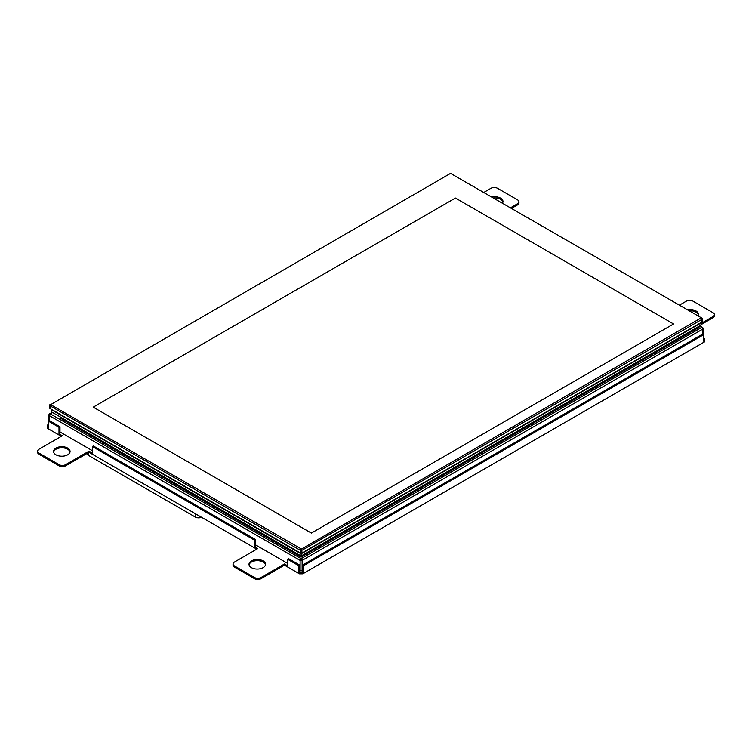 <?xml version="1.0" encoding="UTF-8"?>
<svg xmlns="http://www.w3.org/2000/svg" width="752" height="752" viewBox="0 0 752 752"><rect width="100%" height="100%" fill="white"/><g stroke="black" fill="none" stroke-linecap="round" stroke-linejoin="round"><path stroke-width="1.13" d="M52.245 412.284L49.613 413.807A1.419 0.818 60 0 1 50.318 413.873A1.419 0.818 120 0 0 49.322 415.612L300.123 560.409A1.419 0.818 -60 0 1 301.129 558.68A1.419 0.818 60 0 1 302.125 560.409L702.678 329.15A1.419 0.818 -120 0 0 701.682 327.421A1.419 0.818 -60 0 1 702.387 327.346L699.755 325.832M49.613 413.807A1.419 1.419 0 0 0 48.908 415.029A1.419 0.818 0 0 0 49.322 415.612L49.322 420.537L48.316 421.12L48.316 418.037L48.908 418.375M299.456 570.232L300.123 570.618L300.123 560.409A1.419 0.818 0 0 0 302.125 560.409L302.125 570.618L302.793 570.232M254.43 546.657L254.43 540.115L255.436 539.532L255.436 546.084L254.43 546.657L257.767 548.584L234.427 562.064A4.719 2.726 0 0 0 233.045 563.991L233.045 565.147A4.719 2.726 0 0 0 234.427 567.074L254.43 578.626A4.719 2.726 0 0 0 261.104 578.626L284.453 565.147L299.456 573.814L302.793 573.814L704.68 341.784L704.68 340.628L703.684 341.201L703.684 334.659L702.678 334.085L702.678 329.15A1.419 0.818 0 0 0 703.092 328.577A1.419 1.419 0 0 0 702.387 327.346M59.991 431.977L92.346 450.655M255.436 544.815L287.781 563.492M300.123 570.618A1.419 0.818 0 0 0 302.125 570.618M300.791 553.284L300.123 552.899L302.125 552.899A1.419 0.818 180 0 1 300.123 552.899L49.989 408.486A1.419 0.818 180 0 1 49.576 407.904L49.576 405.206A1.419 0.818 -0 0 0 49.989 405.789L300.123 550.201A1.419 0.818 -0 0 0 302.125 550.201L702.011 319.327A1.419 0.818 -0 0 0 702.424 318.754A1.419 0.818 -0 0 0 702.011 318.171L701.343 317.795L301.458 549.045L50.657 404.632L450.542 173.374L702.011 318.171M702.424 318.754L702.424 321.452A1.419 0.818 180 0 1 702.011 322.025L302.125 552.899L301.458 549.045M701.343 322.411L702.011 322.025L701.343 322.411L702.011 322.025L701.343 318.171M50.657 404.247L49.989 404.632A1.419 0.818 -0 0 0 49.576 405.206M311.366 533.083L93.248 407.152L455.439 198.039L673.566 323.971L311.366 533.083L673.566 323.971L455.439 198.039L93.248 407.152L311.366 533.083M699.012 326.265L699.012 327.421L301.129 557.138L301.129 553.857L701.014 322.993L701.014 325.108L301.129 555.982L51.653 411.946L51.653 409.831L301.129 553.857L701.014 322.608M51.653 409.445L301.129 553.369M201.517 517.263A4.719 2.726 180 0 1 195.285 517.038L88.557 455.421A4.719 2.726 180 0 1 87.176 453.503L87.176 453.362M60.658 417.153L60.658 418.3L301.129 557.138M58.994 433.829L58.994 427.277L59.991 426.704L59.991 433.246L58.994 433.829L62.331 435.746L38.982 449.226A4.719 2.726 0 0 0 37.6 451.153L37.6 452.309A4.719 2.726 0 0 0 38.982 454.236L58.994 465.789A4.719 2.726 0 0 0 65.659 465.789L89.009 452.309L256.77 549.167M48.316 424.579L47.32 425.162L47.32 428.236L61.326 436.329M511.67 208.285L517.573 204.873A4.719 2.726 0 0 0 518.955 202.955L518.955 201.799A4.719 2.726 0 0 0 517.573 199.872L497.57 188.32A4.719 2.726 0 0 0 490.896 188.32L483.997 192.305M701.014 324.648L713.018 317.711A4.719 2.726 0 0 0 714.4 315.793L714.4 314.637A4.719 2.726 0 0 0 713.018 312.71L693.006 301.157A4.719 2.726 0 0 0 686.341 301.157L679.432 305.143M265.465 564.855A8.253 4.766 0 0 0 263.698 562.449A8.253 4.766 0 0 0 255.003 560.851A8.253 4.766 0 0 0 249.072 564.855M70.021 452.018A8.253 4.766 0 0 0 68.263 449.611A8.253 4.766 0 0 0 59.558 448.013A8.253 4.766 0 0 0 53.636 452.018M698.364 314.919A8.253 4.766 0 0 0 696.606 312.512A8.253 4.766 0 0 0 689.18 310.764M502.928 202.081A8.253 4.766 0 0 0 501.161 199.675A8.253 4.766 0 0 0 493.744 197.936M302.793 573.814L302.793 572.657L303.789 572.075L302.793 571.501L302.793 564.949L303.789 565.532L703.684 334.659L703.684 331.576L703.092 331.237M299.456 573.814L299.456 572.657L302.793 572.657M284.453 565.147L284.453 563.991L287.781 565.918L287.781 559.366L298.459 565.532L299.456 564.949L288.787 558.792L287.781 559.366M298.459 565.532L298.459 572.075L299.456 572.657M47.32 427.089L48.316 427.662L48.316 421.12L58.994 427.277M37.6 451.153A4.719 2.726 0 0 0 38.982 453.08L58.994 464.633A4.719 2.726 0 0 0 65.659 464.633L89.009 451.153L92.346 453.08L92.346 446.528L254.43 540.115M233.045 563.991A4.719 2.726 0 0 0 234.427 565.918L254.43 577.47A4.719 2.726 0 0 0 261.104 577.47L284.453 563.991M298.459 572.075L299.456 571.501L299.456 564.949M704.68 340.628L704.68 338.701L703.684 338.127M701.014 323.492L713.018 316.554A4.719 2.726 0 0 0 714.4 314.637M510.674 207.712L517.573 203.726A4.719 2.726 0 0 0 518.955 201.799M251.431 567.647A8.253 4.766 0 0 0 260.427 568.681A8.253 4.766 0 0 0 265.522 564.282A8.253 4.766 0 0 0 263.698 561.293A8.253 4.766 0 0 0 254.524 559.789A8.253 4.766 0 0 0 249.015 564.282A8.253 4.766 0 0 0 251.431 567.647M55.986 454.81A8.253 4.766 0 0 0 64.982 455.844A8.253 4.766 0 0 0 70.077 451.444A8.253 4.766 0 0 0 68.263 448.455A8.253 4.766 0 0 0 59.088 446.951A8.253 4.766 0 0 0 53.571 451.444A8.253 4.766 0 0 0 55.986 454.81M697.997 315.859A8.253 4.766 0 0 0 698.429 314.345A8.253 4.766 0 0 0 696.606 311.356A8.253 4.766 0 0 0 687.554 309.824M502.562 203.021A8.253 4.766 0 0 0 502.985 201.508A8.253 4.766 0 0 0 501.161 198.519A8.253 4.766 0 0 0 492.109 196.986M48.908 417.698L48.316 418.037M59.991 426.704L49.322 420.537M89.009 452.309L89.009 451.153M255.436 539.532L93.342 445.955L92.346 446.528M703.092 331.914L703.684 331.576M303.789 572.075L303.789 565.532M702.678 334.085L302.793 564.949M699.341 326.067L701.682 327.421L301.129 558.68L50.318 413.873L52.659 412.528M50.657 404.632L49.989 405.789L49.989 408.486L50.657 408.872M300.123 552.899L300.791 549.045M88.557 452.572L88.557 455.421M195.285 513.663L195.285 517.038M38.982 454.236L38.982 453.08M58.994 465.789L58.994 464.633M65.659 465.789L65.659 464.633M234.427 567.074L234.427 565.918M254.43 578.626L254.43 577.47M261.104 578.626L261.104 577.47M517.573 204.873L517.573 203.726M713.018 317.711L713.018 316.554M48.908 420.782L48.908 415.029M703.092 334.32L703.092 328.577"/></g></svg>

